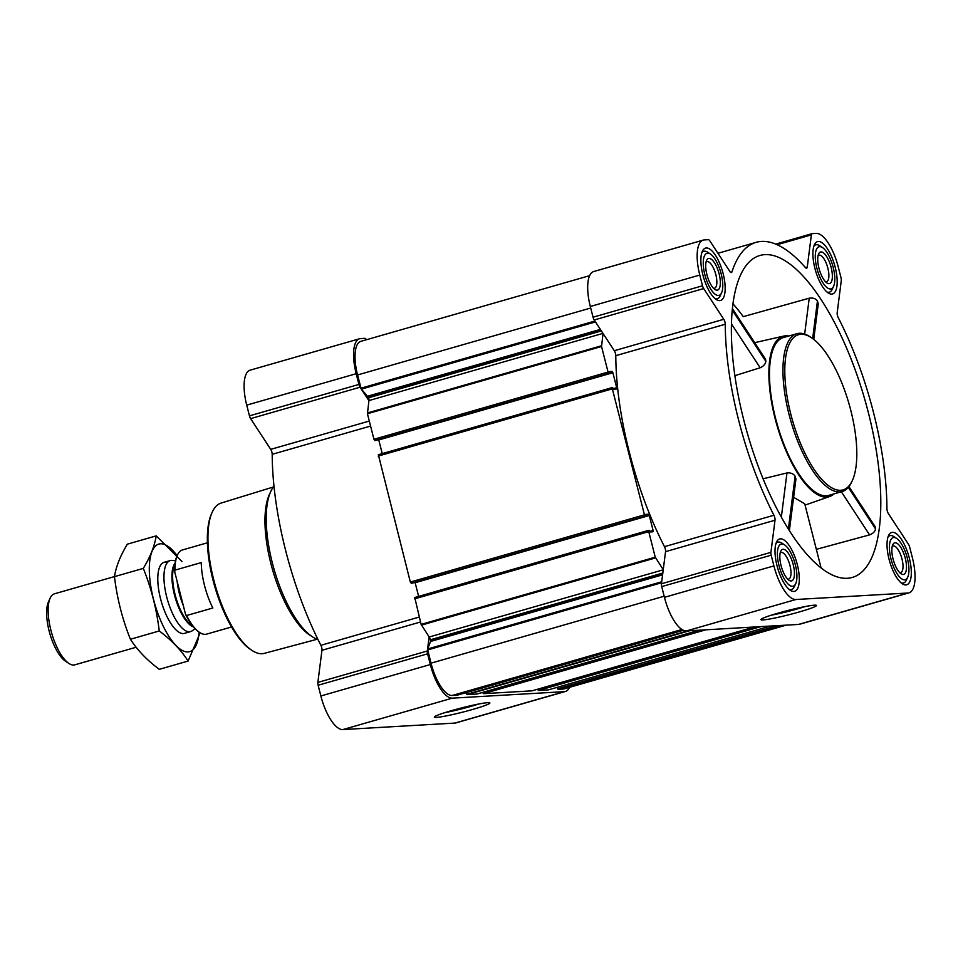 <?xml version="1.0" encoding="UTF-8"?>
<svg xmlns="http://www.w3.org/2000/svg" width="963" height="963" viewBox="0 0 963 963"><rect width="100%" height="100%" fill="white"/><g stroke="black" fill="none" stroke-linecap="round" stroke-linejoin="round"><path stroke-width="1.44" d="M478.467 704.073A25.495 1.95 -14.3 0 1 444.906 712.62M868.421 412.85A167.478 61.102 -106 0 1 850.269 577.92A167.478 61.102 -106 0 1 768.354 491.07A167.478 61.102 -106 0 1 731.904 314.347A167.478 61.102 -106 0 1 757.893 256.17A167.478 61.102 -106 0 1 868.421 412.85M816.335 549.343L869.565 534.886C873.08 533.538 875.066 531.552 875.523 528.904L875.114 526.605L848.945 486.628M813.735 339.373L818.249 303.971L817.443 301.022C815.685 298.554 812.953 297.615 809.233 298.193L743.267 316.646A160.496 58.562 -106 0 0 732.963 303.839M734.865 375.678L760.168 367.77C763.551 366.217 765.441 364.086 765.85 361.39L765.513 359.199L732.398 308.617M789.371 530.613L795.944 479.008L795.125 476.204C793.38 473.676 790.659 472.58 786.976 472.941L763.081 478.792M821.078 567.917L804.731 503.805L793.608 497.305M834.03 493.863A83.468 30.455 -106 0 1 829.721 496.499A83.468 30.455 -106 0 1 776.828 424.876A83.468 30.455 -106 0 1 783.677 336.087A83.468 30.455 -106 0 1 788.721 336.039M777.021 565.726A27.229 9.931 74 0 0 794.668 591.306A27.229 9.931 74 0 0 796.702 562.392A27.229 9.931 74 0 0 779.645 538.967A27.229 9.931 74 0 0 777.021 565.726M702.882 274.876A27.229 9.931 74 0 0 720.529 300.468A27.229 9.931 74 0 0 722.575 271.554A27.229 9.931 74 0 0 705.506 248.117A27.229 9.931 74 0 0 702.882 274.876M814.915 268.388A27.229 9.931 74 0 0 832.55 293.968A27.229 9.931 74 0 0 834.596 265.054A27.229 9.931 74 0 0 817.527 241.629A27.229 9.931 74 0 0 814.915 268.388M889.042 559.226A27.229 9.931 74 0 0 906.689 584.806A27.229 9.931 74 0 0 908.723 555.892A27.229 9.931 74 0 0 891.666 532.467A27.229 9.931 74 0 0 889.042 559.226M773.915 565.907L771.182 555.182A4.105 1.493 -106 0 1 770.918 552.353L775.01 520.225A4.105 1.493 -106 0 0 773.939 515.241A181.164 66.098 -106 0 1 725.259 324.242A4.105 1.493 -106 0 0 723.791 319.295L703.676 288.563A4.105 1.493 -106 0 1 702.521 285.782L699.776 275.057A35.571 12.976 -106 0 1 703.207 240.1A35.571 12.976 -106 0 1 704.254 239.919L708.395 239.679A4.105 1.493 -106 0 1 709.767 240.786L729.882 271.506A4.105 1.493 -106 0 0 731.374 272.577A4.105 1.493 -106 0 0 731.928 271.915A181.164 66.098 -106 0 1 756.111 242.339A181.164 66.098 -106 0 1 805.489 267.642A4.105 1.493 -106 0 0 806.609 268.22A4.105 1.493 -106 0 0 807.271 267.016L811.364 234.888A4.105 1.493 -106 0 1 812.026 233.684A4.105 1.493 -106 0 1 812.146 233.66L816.275 233.419A35.571 12.976 -106 0 1 838.279 267.028L841.012 277.753A4.105 1.493 -106 0 1 841.277 280.582L837.184 312.71A4.105 1.493 -106 0 0 838.255 317.694A181.164 66.098 -106 0 1 886.935 508.681A4.105 1.493 -106 0 0 888.404 513.64L908.518 544.372A4.105 1.493 -106 0 1 909.686 547.14L912.418 557.866A35.571 12.976 -106 0 1 908.988 592.835A35.571 12.976 -106 0 1 907.94 593.015L795.92 599.504A35.571 12.976 -106 0 1 773.915 565.907L664.446 597.337L661.713 586.611A4.105 1.493 -106 0 1 661.449 583.783L665.541 551.655L775.01 520.225M569.506 687.341A35.571 12.976 -106 0 1 565.401 691.47L455.932 722.9A35.571 12.976 -106 0 1 454.885 723.081L342.864 729.581A35.571 12.976 -106 0 1 320.86 695.972L318.127 685.247A4.105 1.493 -106 0 1 317.862 682.418L321.955 650.29L420.518 621.99M375.281 440.536L373.945 439.284L367.433 413.741L368.925 400.704L360.09 387.21A4.105 1.493 -106 0 1 358.922 384.43L356.19 373.704A35.571 12.976 -106 0 1 359.62 338.735L250.151 370.165A35.571 12.976 -106 0 0 246.721 405.134L249.453 415.86A4.105 1.493 -106 0 0 250.621 418.628L270.735 449.36A4.105 1.493 -106 0 1 272.204 454.319A181.164 66.098 -106 0 0 320.884 645.306A4.105 1.493 -106 0 1 321.955 650.29M645.716 514.374L645.776 516.108L644.452 514.844L612.348 388.859L612.468 387.511L613.816 389.172L616.561 389.016L616.693 387.668L612.877 372.729L612.035 371.441L609.338 371.598L608.905 373.355L608.062 372.067L601.55 346.524L603.043 333.487L614.322 350.713A4.105 1.493 -106 0 1 615.79 355.672A181.164 66.098 -106 0 0 664.47 546.671A4.105 1.493 -106 0 1 665.541 551.655M411.634 583.325L645.776 516.108L411.634 583.325L410.334 582.061L378.351 454.729L612.432 387.523M663.242 569.663L655.249 557.18L648.737 531.636L648.869 530.288L650.206 531.949L652.95 531.793L653.083 530.444L649.279 515.506L648.424 514.218L645.728 514.374M648.869 530.288L414.752 597.505L648.833 530.312M565.401 691.47A35.571 12.976 -106 0 1 564.354 691.651L452.333 698.151A35.571 12.976 -106 0 1 430.329 664.542L427.596 653.817A4.105 1.493 -106 0 1 427.331 650.988L429.125 636.88L421.12 624.385L414.752 597.505M418.64 596.386L415.041 582.35M382.251 453.609L378.652 439.573M609.386 373.331L375.257 440.548L609.362 373.331M457.269 695.178L683.345 630.271L457.305 695.178L452.165 695.479A34.211 12.483 -106 0 1 431.015 663.17L427.56 649.17M699.367 630.187L476.974 694.034L467.103 694.612L465.707 692.758M531.925 690.844L754.33 626.997L531.973 690.844L483.402 693.661L482.571 692.421M548.296 689.881L538.389 690.471L537.559 689.231M786.097 625.156L564.186 688.87A34.211 12.483 -106 0 1 563.162 689.039L558.059 689.327L556.891 687.426M361.233 388.944L357.55 374.968A34.211 12.483 -106 0 1 360.836 341.347L589.633 275.659M359.62 338.735A35.571 12.976 -106 0 1 360.668 338.567L364.796 338.326A4.105 1.493 -106 0 1 366.181 339.421L366.397 339.758M487.784 702.665A28.673 2.191 -14.3 0 1 489.782 702.809A28.673 2.191 -14.3 0 1 462.661 712.151A28.673 2.191 -14.3 0 1 434.373 716.929A28.673 2.191 -14.3 0 1 457.461 708.997A28.673 2.191 -14.3 0 1 487.784 702.665M368.925 400.704L368.937 400.572A4.105 1.493 -106 0 0 368.673 397.743L361.245 388.968M427.56 649.146L430.593 641.454L430.377 639.781A4.105 1.493 -106 0 0 429.209 637L429.125 636.88M603.043 333.487L594.207 319.993A4.105 1.493 -106 0 1 593.052 317.212L590.307 306.487A35.571 12.976 -106 0 1 593.738 271.53L703.207 240.1M908.988 592.835L799.531 624.265A35.571 12.976 -106 0 1 798.471 624.433L686.45 630.934A35.571 12.976 -106 0 1 664.446 597.337M814.337 605.185A28.673 2.191 -14.3 0 1 816.335 605.33A28.673 2.191 -14.3 0 1 789.215 614.671A28.673 2.191 -14.3 0 1 760.939 619.45A28.673 2.191 -14.3 0 1 784.014 611.505A28.673 2.191 -14.3 0 1 814.337 605.185M842.216 491.503L828.758 495.379A82.096 29.949 -106 0 1 775.552 418.243A82.096 29.949 -106 0 1 783.449 337.556L796.919 333.692A82.096 29.949 74 0 0 789.022 414.367A82.096 29.949 74 0 0 842.216 491.503A82.096 29.949 74 0 0 851.689 481.957L852.387 480.453A80.723 29.456 74 0 0 849.101 404.123A80.723 29.456 74 0 0 811.388 337.676A80.723 29.456 74 0 0 790.755 413.994A80.723 29.456 74 0 0 852.387 480.453M760.168 367.77L731.447 323.905M765.85 361.39L732.253 310.074M869.565 534.886L841.337 491.756M875.523 528.904L848.331 487.374M804.659 334.077L809.233 298.193M812.664 338.555L817.443 301.022M781.342 517.095L786.976 472.941M788.384 529.048L795.125 476.204M273.42 486.977L221.081 503.071A78.184 28.529 74 0 0 212.245 512.111L211.559 513.628A76.823 28.035 74 0 0 213.028 580.183A76.823 28.035 74 0 0 250.561 649.483L251.945 650.398A78.184 28.529 74 0 0 264.223 653.383L317.14 639.251M212.245 512.111A78.184 28.529 74 0 0 213.738 579.858A78.184 28.529 74 0 0 251.945 650.398M273.986 486.267A82.096 29.949 74 0 0 270.711 491.587L269.315 494.657A79.315 28.938 74 0 0 270.832 563.379A79.315 28.938 74 0 0 309.58 634.93L312.397 636.784A82.096 29.949 74 0 0 317.995 639.564M270.711 491.587A82.096 29.949 74 0 0 272.288 562.717A82.096 29.949 74 0 0 312.397 636.784M811.388 337.676L810.003 336.761A82.096 29.949 74 0 0 796.919 333.692M805.032 606.582A25.495 1.95 -14.3 0 1 771.471 615.14M901.151 582.88A24.629 8.992 74 0 0 903.523 583.012A24.629 8.992 74 0 0 906.364 580.147L907.748 577.138A21.896 7.993 74 0 0 906.857 556.433A21.896 7.993 74 0 0 896.625 538.413A21.896 7.993 74 0 0 891.028 559.106A21.896 7.993 74 0 0 907.748 577.138M896.625 538.413L893.857 536.596A24.629 8.992 74 0 0 889.932 535.669A24.629 8.992 74 0 0 887.982 537.041M893.062 558.997A16.419 5.995 74 0 0 901.091 573.804A16.419 5.995 74 0 0 904.931 556.987A16.419 5.995 74 0 0 892.749 544.769A16.419 5.995 74 0 0 893.062 558.997M789.13 589.38A24.629 8.992 74 0 0 791.502 589.512A24.629 8.992 74 0 0 794.343 586.648L795.727 583.638A21.896 7.993 74 0 0 794.836 562.934A21.896 7.993 74 0 0 784.604 544.914A21.896 7.993 74 0 0 779.007 565.606A21.896 7.993 74 0 0 795.727 583.638M784.604 544.914L781.836 543.084A24.629 8.992 74 0 0 777.911 542.169A24.629 8.992 74 0 0 775.961 543.541M781.041 565.486A16.419 5.995 74 0 0 789.07 580.304A16.419 5.995 74 0 0 792.91 563.487A16.419 5.995 74 0 0 780.728 551.269A16.419 5.995 74 0 0 781.041 565.486M714.991 298.542A24.629 8.992 74 0 0 717.363 298.674A24.629 8.992 74 0 0 720.204 295.81L721.588 292.788A21.896 7.993 74 0 0 720.697 272.096A21.896 7.993 74 0 0 710.465 254.076A21.896 7.993 74 0 0 704.868 274.768A21.896 7.993 74 0 0 721.588 292.788M710.465 254.076L707.709 252.246A24.629 8.992 74 0 0 703.772 251.319A24.629 8.992 74 0 0 701.834 252.703M706.914 274.648A16.419 5.995 74 0 0 714.931 289.466A16.419 5.995 74 0 0 718.783 272.637A16.419 5.995 74 0 0 706.589 260.419A16.419 5.995 74 0 0 706.914 274.648M827.012 292.042A24.629 8.992 74 0 0 829.384 292.174A24.629 8.992 74 0 0 832.225 289.309L833.609 286.288A21.896 7.993 74 0 0 832.718 265.595A21.896 7.993 74 0 0 822.498 247.575A21.896 7.993 74 0 0 816.889 268.268A21.896 7.993 74 0 0 833.609 286.288M822.498 247.575L819.73 245.746A24.629 8.992 74 0 0 815.793 244.831A24.629 8.992 74 0 0 813.855 246.203M818.935 268.147A16.419 5.995 74 0 0 826.952 282.966A16.419 5.995 74 0 0 830.804 266.137A16.419 5.995 74 0 0 818.622 253.919A16.419 5.995 74 0 0 818.935 268.147M899.683 572.612A13.831 5.044 74 0 0 900.67 572.6A13.831 5.044 74 0 0 901.705 557.914A13.831 5.044 74 0 0 893.038 546.009A13.831 5.044 74 0 0 892.195 546.515M825.556 281.774A13.831 5.044 74 0 0 826.543 281.75A13.831 5.044 74 0 0 827.566 267.064A13.831 5.044 74 0 0 818.911 255.171A13.831 5.044 74 0 0 818.056 255.677M713.523 288.274A13.831 5.044 74 0 0 714.522 288.25A13.831 5.044 74 0 0 715.545 273.564A13.831 5.044 74 0 0 706.89 261.671A13.831 5.044 74 0 0 706.035 262.177M787.662 579.112A13.831 5.044 74 0 0 788.649 579.088A13.831 5.044 74 0 0 789.684 564.414A13.831 5.044 74 0 0 781.017 552.509A13.831 5.044 74 0 0 780.174 553.015M207.394 542.795L182.476 549.945A43.78 15.974 74 0 0 177.421 555.049L177.036 555.892A43.01 15.697 74 0 0 174.688 571.745L185.534 614.31A43.01 15.697 74 0 0 198.872 631.969L199.654 632.486A43.78 15.974 74 0 0 206.636 634.123L231.565 626.961M177.421 555.049A43.78 15.974 74 0 0 175.013 570.12L174.688 571.745M185.534 614.31L186.593 615.538A43.78 15.974 74 0 0 199.654 632.486M186.593 615.538L212.835 608.002A43.78 15.974 -106 0 1 204.505 585.444A43.78 15.974 -106 0 1 201.267 562.597L175.013 570.12M114.477 576.584L54.434 593.822A36.943 13.482 74 0 0 50.16 598.131L48.475 601.827A33.585 12.254 74 0 0 49.113 630.921A33.585 12.254 74 0 0 65.532 661.22L68.927 663.459A36.943 13.482 74 0 0 74.813 664.843L136.132 647.244M50.16 598.131A36.943 13.482 74 0 0 50.87 630.139A36.943 13.482 74 0 0 68.927 663.459M175.507 560.731L172.184 560.418A36.943 13.482 74 0 0 170.234 560.586A36.943 13.482 74 0 0 166.683 596.891A36.943 13.482 74 0 0 190.626 631.596A36.943 13.482 74 0 0 192.371 630.705L195.008 628.67M188.11 661.051L159.28 669.333C146.918 660.088 137.3 650.061 130.426 639.251C122.433 619.438 117.113 598.577 114.465 576.656C116.029 566.617 120.327 555.771 127.369 544.155L156.199 535.873C154.646 545.925 150.336 556.758 143.306 568.387C151.287 588.188 156.608 609.049 159.256 630.97C171.607 640.214 181.225 650.242 188.11 661.051L200.172 632.811M130.426 639.251L159.256 630.97M114.465 576.656L143.306 568.387M182.007 561.525L156.199 535.873M167.442 562.488A36.943 13.482 74 0 0 159.81 566.653A36.943 13.482 74 0 0 161.315 601.574A36.943 13.482 74 0 0 178.564 631.981A36.943 13.482 74 0 0 183.367 633.558M177.12 555.699A55.962 20.416 74 0 0 149.987 580.472A55.962 20.416 74 0 0 188.05 651.927A55.962 20.416 74 0 0 199.052 632.089M661.581 582.747L427.632 649.917M664.169 596.229L431.015 663.17M601.55 346.524L367.433 413.741M608.062 372.067L373.945 439.284M612.348 388.859L378.218 456.077M644.452 514.844L410.334 582.061M655.249 557.18L421.12 624.385M648.737 531.636L414.62 598.854M689.508 630.765L467.103 694.612M699.343 630.187L476.938 694.034M705.807 629.814L483.402 693.661M760.806 626.624L538.389 690.471M548.26 689.893L770.653 626.046L548.236 689.905M780.475 625.481L558.059 689.327M785.579 625.192L563.162 689.039M318.127 685.247L427.596 653.817M320.86 695.972L430.329 664.542M317.862 682.418L427.331 650.988M320.884 645.306L419.254 617.066M272.204 454.319L370.574 426.067M270.735 449.36L369.298 421.06M250.621 418.628L360.09 387.21M249.453 415.86L358.922 384.43M246.721 405.134L356.19 373.704M805.405 267.545L807.271 267.016M777.105 244.722L811.364 234.888M454.885 723.081L564.354 691.651M342.864 729.581L452.333 698.151M594.893 321.052L360.92 388.221M590.704 308.028L357.55 374.968M681.948 629.501L452.165 695.479M653.083 530.444L649.856 531.371M649.279 515.506L415.149 582.723M648.424 514.218L645.679 515M645.306 516.144L411.177 583.349M616.693 387.668L613.467 388.595M612.877 372.729L378.76 439.947M612.035 371.441L609.29 372.224M608.905 373.355L374.788 440.573M601.478 345.777L367.36 412.983M602.97 333.379L368.937 400.572M601.369 330.935L368.673 397.743M600.936 330.261L368.492 396.997M600.37 329.394L368.047 396.094M595.471 321.919L361.366 389.124M777.635 625.649L557.577 688.822M687.763 630.861L466.73 694.311M655.55 557.914L421.433 625.131M663.23 569.819L429.209 637M662.809 573.045L430.377 639.781M662.713 573.876L430.557 640.527M662.58 574.851L430.593 641.454M661.701 581.772L427.596 648.99M661.713 586.611L771.182 555.182M661.449 583.783L770.918 552.353M664.47 546.671L773.939 515.241M615.79 355.672L725.259 324.242M614.322 350.713L723.791 319.295M594.207 319.993L703.676 288.563M593.052 317.212L702.521 285.782M590.307 306.487L699.776 275.057M730.556 272.3L731.928 271.915M812.026 233.684L775.697 244.108L811.917 233.732M798.471 624.433L907.94 593.015M686.45 630.934L795.92 599.504M175.097 563.126A34.199 12.471 74 0 0 174.459 594.881A34.199 12.471 74 0 0 193.394 626.853M174.965 564.246A34.066 12.435 74 0 0 175.134 594.701A34.066 12.435 74 0 0 192.684 625.986M177.156 581.447A34.066 12.435 74 0 0 179.347 593.497A34.066 12.435 74 0 0 183.283 605.45M783.677 336.087L754.691 342.672M829.721 496.499L805.068 505.106M612.468 387.511L378.351 454.729M717.953 253.293L756.111 242.339M901.898 583.482L903.523 583.012M888.307 536.138L889.932 535.669M789.877 589.982L791.502 589.512M776.286 542.638L777.911 542.169M715.75 299.132L717.363 298.674M702.147 251.788L703.772 251.319M827.771 292.632L829.384 292.174M814.168 245.288L815.793 244.831M184.463 633.365L190.626 631.596M164.071 562.344L170.234 560.586"/></g></svg>
